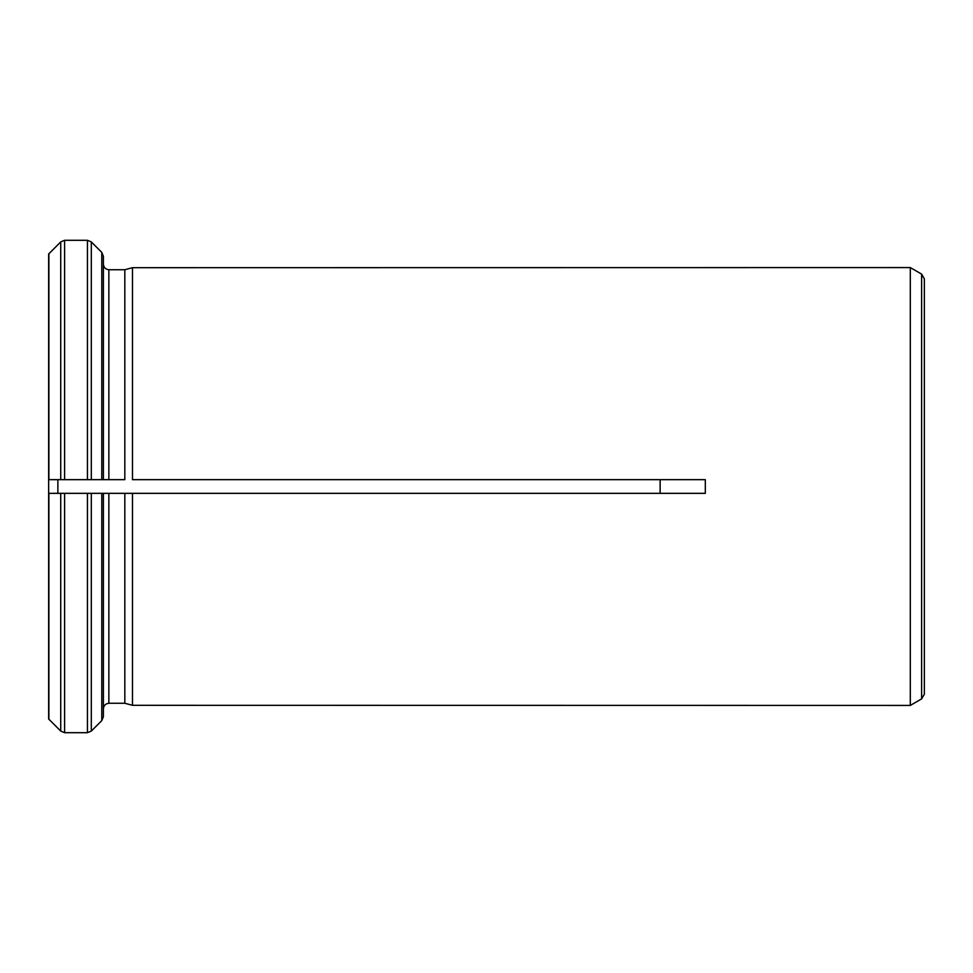 <?xml version="1.0" encoding="UTF-8"?>
<svg xmlns="http://www.w3.org/2000/svg" width="973" height="973" viewBox="0 0 973 973"><rect width="100%" height="100%" fill="white"/><g stroke="black" fill="none" stroke-linecap="round" stroke-linejoin="round"><path stroke-width="1.46" d="M660.132 493.335L660.132 479.665M57.869 479.653L57.869 493.335L705.316 493.335L705.316 479.665L132.486 479.665M48.881 493.347L48.881 719.242L60.727 731.088L48.65 718.986L48.65 479.665L124.824 479.665M91.304 479.665L101.776 479.665L101.776 252.384L91.304 241.912L91.304 479.665L87.436 479.665L87.436 240.307L64.595 240.307L64.595 479.665L48.65 479.665L48.65 254.014L60.727 241.912L64.595 240.307L87.436 240.307L91.304 241.912L101.776 252.384L103.381 256.264L103.381 479.653M57.869 493.335L48.65 493.335L60.727 493.335L60.727 731.088L64.595 732.693L87.436 732.693L87.436 493.335L103.381 493.335L103.381 708.745C103.77 705.486 105.595 703.661 108.854 703.26L124.824 703.26L124.824 493.335L132.486 493.335L132.486 705.316L910.302 705.425L910.302 267.575L132.486 267.684L132.486 479.653M103.381 256.264L103.381 264.255C103.783 267.514 105.607 269.339 108.854 269.74L124.824 269.74L132.486 267.684L124.824 269.74L124.824 479.653M124.824 703.26L132.486 705.316L124.824 703.26M87.436 732.693L91.304 731.088L101.776 720.616L103.381 716.736L103.381 708.745C103.77 705.486 105.595 703.661 108.854 703.26L108.854 493.335M91.304 493.335L91.304 731.088L101.776 720.616L101.776 493.335M60.727 493.335L64.595 493.335L64.595 732.693M48.65 254.014L60.727 241.912L60.727 479.665M103.381 264.255C103.783 267.514 105.607 269.339 108.854 269.74L124.824 269.74M101.776 479.665L103.381 479.665M921.613 698.894L921.613 274.106L924.35 278.85L924.35 694.15L921.613 698.894L910.302 705.425M48.881 479.653L48.881 253.758M108.854 269.74L108.854 479.653M921.613 274.106L910.302 267.575"/></g></svg>
